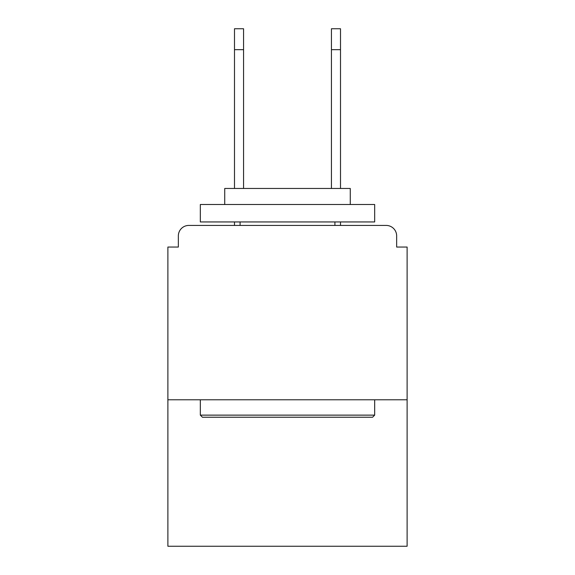 <?xml version="1.0" encoding="UTF-8"?>
<svg xmlns="http://www.w3.org/2000/svg" width="575" height="575" viewBox="0 0 575 575"><rect width="100%" height="100%" fill="white"/><g stroke="black" fill="none" stroke-linecap="round" stroke-linejoin="round"><path stroke-width="0.86" d="M396.649 247.049L396.649 235.887L396.649 247.049L407.114 247.049L407.114 546.25L167.886 546.25L167.886 247.049L178.351 247.049L178.351 235.887L178.351 247.049M407.114 399.79L167.886 399.79M396.649 235.887A10.465 10.465 0 0 0 386.184 225.429L188.816 225.429A10.465 10.465 0 0 0 178.351 235.887M386.184 225.429L341.902 225.429M233.098 225.429L188.816 225.429M372.586 417.227L202.414 417.227L200.323 415.128L374.677 415.128L372.586 417.227M200.323 204.506L374.677 204.506L374.677 221.943L200.323 221.943L200.323 204.506M350.268 204.506L350.268 188.463L224.732 188.463L224.732 204.506M200.323 399.79L200.323 415.128M374.677 399.79L374.677 415.128M240.077 221.943L240.077 225.429M334.923 221.943L334.923 225.429M234.492 49.673L234.492 28.75L243.563 28.75L243.563 49.673L234.492 49.673L234.492 188.463M243.563 188.463L243.563 49.673M234.492 221.943L234.492 225.429M331.437 188.463L331.437 28.75L340.508 28.75L340.508 49.673L331.437 49.673M340.508 225.429L340.508 221.943M340.508 188.463L340.508 49.673"/></g></svg>
